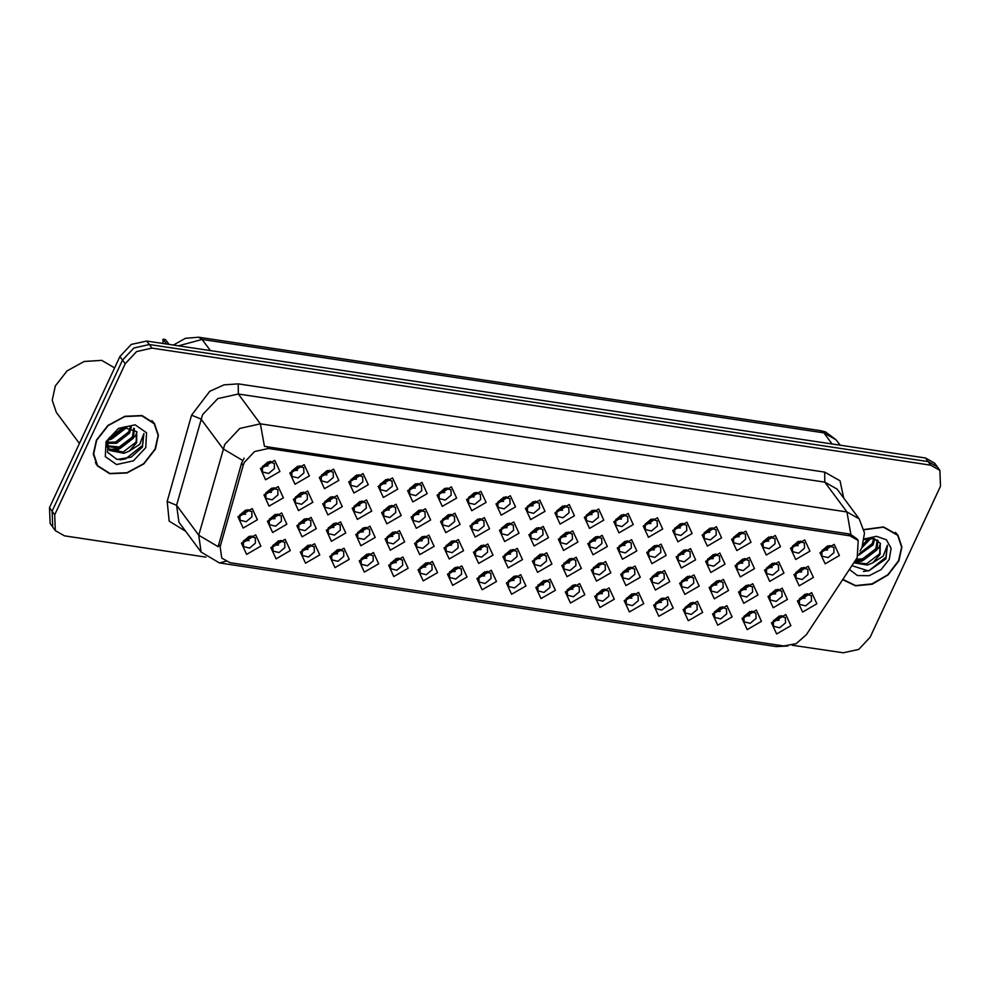<?xml version="1.0" encoding="UTF-8"?>
<svg xmlns="http://www.w3.org/2000/svg" width="990" height="990" viewBox="0 0 990 990"><rect width="100%" height="100%" fill="white"/><g stroke="black" fill="none" stroke-linecap="round" stroke-linejoin="round"><path stroke-width="1.49" d="M780.516 546.715L766.235 555.006L761.05 543.795L775.331 535.503L780.516 546.715M762.931 541.951L763.117 547.235L769.23 548.72L775.096 543.782L774.898 538.498L768.797 537.013L762.931 541.951M809.969 551.145L795.688 559.424L790.49 548.212L804.771 539.934L809.969 551.145M792.371 546.381L792.569 551.665L798.67 553.138L804.548 548.2L804.35 542.916L798.249 541.443L792.371 546.381M751.076 542.297L736.795 550.576L731.598 539.364L745.878 531.086L751.076 542.297M733.479 537.533L733.677 542.817L739.777 544.29L745.643 539.352L745.458 534.068L739.357 532.595L733.479 537.533M721.623 537.867L707.343 546.158L702.158 534.947L716.438 526.655L721.623 537.867M704.026 533.103L704.224 538.387L710.325 539.872L716.203 534.934L716.005 529.65L709.904 528.165L704.026 533.103M692.171 533.449L677.89 541.728L672.705 530.516L686.986 522.237L692.171 533.449M674.586 528.685L674.772 533.957L680.885 535.442L686.751 530.504L686.565 525.22L680.452 523.747L674.586 528.685M662.731 529.019L648.45 537.31L643.252 526.098L657.533 517.807L662.731 529.019M645.134 524.255L645.332 529.539L651.432 531.024L657.31 526.086L657.113 520.802L651.012 519.317L645.134 524.255M633.278 524.601L618.998 532.88L613.812 521.668L628.093 513.389L633.278 524.601M615.693 519.824L615.879 525.108L621.992 526.593L627.858 521.656L627.66 516.372L621.559 514.899L615.693 519.824M603.826 520.171L589.545 528.462L584.36 517.25L598.641 508.959L603.826 520.171M586.241 515.406L586.439 520.691L592.54 522.163L598.406 517.238L598.22 511.954L592.119 510.469L586.241 515.406M574.386 515.74L560.105 524.032L554.92 512.82L569.201 504.529L574.386 515.74M556.788 510.976L556.986 516.26L563.087 517.745L568.965 512.808L568.767 507.524L562.667 506.051L556.788 510.976M544.933 511.323L530.652 519.614L525.467 508.402L539.748 500.111L544.933 511.323M527.348 506.558L527.534 511.842L533.647 513.315L539.513 508.39L539.327 503.106L533.214 501.621L527.348 506.558M515.493 506.892L501.212 515.184L496.015 503.972L510.296 495.681L515.493 506.892M497.896 502.128L498.094 507.412L504.195 508.897L510.073 503.96L509.875 498.675L503.774 497.203L497.896 502.128M486.041 502.475L471.76 510.753L466.575 499.554L480.855 491.263L486.041 502.475M468.456 497.71L468.641 502.994L474.755 504.467L480.62 499.542L480.422 494.257L474.321 492.772L468.456 497.71M456.588 498.044L442.307 506.336L437.122 495.124L451.403 486.832L456.588 498.044M439.003 493.28L439.201 498.564L445.302 500.049L451.168 495.111L450.982 489.827L444.869 488.355L439.003 493.28M427.148 493.626L412.867 501.905L407.682 490.693L421.963 482.415L427.148 493.626M409.551 488.862L409.749 494.146L415.85 495.619L421.728 490.693L421.53 485.409L415.429 483.924L409.551 488.862M397.695 489.196L383.415 497.487L378.229 486.276L392.51 477.984L397.695 489.196M380.111 484.432L380.296 489.716L386.409 491.201L392.275 486.263L392.089 480.979L385.976 479.494L380.111 484.432M368.255 484.778L353.975 493.057L348.777 481.845L363.058 473.567L368.255 484.778M350.658 480.014L350.856 485.298L356.957 486.771L362.835 481.833L362.637 476.561L356.536 475.076L350.658 480.014M338.803 480.348L324.522 488.639L319.337 477.428L333.618 469.136L338.803 480.348M321.218 475.584L321.404 480.868L327.504 482.353L333.382 477.415L333.185 472.131L327.084 470.646L321.218 475.584M309.35 475.93L295.07 484.209L289.884 472.997L304.165 464.718L309.35 475.93M291.765 471.166L291.963 476.45L298.064 477.923L303.93 472.985L303.744 467.701L297.631 466.228L291.765 471.166M279.91 471.5L265.629 479.791L260.444 468.579L274.725 460.288L279.91 471.5M262.313 466.736L262.511 472.02L268.612 473.505L274.49 468.567L274.292 463.283L268.191 461.798L262.313 466.736M839.409 555.563L825.128 563.855L819.943 552.643L834.224 544.351L839.409 555.563M821.824 550.799L822.009 556.083L828.123 557.568L833.988 552.63L833.803 547.346L827.69 545.861L821.824 550.799M525.913 585.919L511.632 594.21L506.435 582.999L520.715 574.707L525.913 585.919M508.315 581.155L508.514 586.439L514.614 587.912L520.48 582.986L520.294 577.702L514.194 576.217L508.315 581.155M555.353 590.337L541.072 598.628L535.887 587.417L550.168 579.138L555.353 590.337M537.768 585.573L537.954 590.857L544.067 592.342L549.933 587.404L549.735 582.12L543.634 580.647L537.768 585.573M584.805 594.767L570.525 603.058L565.327 591.847L579.608 583.556L584.805 594.767M567.208 590.003L567.406 595.287L573.507 596.76L579.385 591.834L579.187 586.55L573.086 585.065L567.208 590.003M673.151 608.046L658.87 616.325L653.672 605.113L667.953 596.834L673.151 608.046M655.553 603.281L655.751 608.553L661.852 610.038L667.718 605.1L667.532 599.816L661.431 598.344L655.553 603.281M702.591 612.464L688.31 620.755L683.125 609.543L697.405 601.252L702.591 612.464M685.006 607.699L685.191 612.983L691.305 614.468L697.17 609.531L696.972 604.246L690.871 602.761L685.006 607.699M732.043 616.894L717.762 625.173L712.565 613.961L726.846 605.682L732.043 616.894M714.446 612.129L714.644 617.413L720.745 618.886L726.623 613.949L726.425 608.664L720.324 607.192L714.446 612.129M761.483 621.312L747.202 629.603L742.017 618.391L756.298 610.1L761.483 621.312M743.898 616.547L744.096 621.831L750.197 623.316L756.063 618.379L755.877 613.095L749.764 611.61L743.898 616.547M614.245 599.197L599.965 607.476L594.78 596.265L609.06 587.986L614.245 599.197M596.661 594.433L596.846 599.705L602.96 601.19L608.825 596.252L608.64 590.968L602.526 589.495L596.661 594.433M643.698 603.615L629.417 611.907L624.232 600.695L638.513 592.404L643.698 603.615M626.113 598.851L626.299 604.135L632.4 605.62L638.278 600.683L638.08 595.398L631.979 593.913L626.113 598.851M496.46 581.489L482.18 589.78L476.994 578.568L491.275 570.277L496.46 581.489M478.863 576.725L479.061 582.009L485.162 583.494L491.04 578.556L490.842 573.272L484.741 571.799L478.863 576.725M467.008 577.071L452.727 585.362L447.542 574.15L461.823 565.859L467.008 577.071M449.423 572.307L449.608 577.591L455.722 579.063L461.588 574.138L461.402 568.854L455.289 567.369L449.423 572.307M437.568 572.641L423.287 580.932L418.089 569.72L432.37 561.429L437.568 572.641M419.97 567.876L420.168 573.161L426.269 574.646L432.147 569.708L431.949 564.424L425.849 562.951L419.97 567.876M408.115 568.223L393.834 576.502L388.649 565.29L402.93 557.011L408.115 568.223M390.53 563.458L390.716 568.743L396.829 570.215L402.695 565.29L402.497 560.006L396.396 558.521L390.53 563.458M378.663 563.793L364.382 572.084L359.197 560.872L373.478 552.581L378.663 563.793M361.078 559.028L361.276 564.312L367.377 565.797L373.242 560.86L373.057 555.576L366.956 554.103L361.078 559.028M349.223 559.375L334.942 567.654L329.757 556.442L344.037 548.163L349.223 559.375M331.625 554.61L331.823 559.894L337.924 561.367L343.802 556.442L343.604 551.158L337.503 549.673L331.625 554.61M319.77 554.945L305.489 563.236L300.304 552.024L314.585 543.733L319.77 554.945M302.185 550.18L302.371 555.464L308.484 556.949L314.35 552.012L314.164 546.728L308.051 545.243L302.185 550.18M290.33 550.527L276.049 558.806L270.852 547.594L285.132 539.315L290.33 550.527M272.733 545.762L272.931 551.046L279.031 552.519L284.91 547.581L284.712 542.31L278.611 540.825L272.733 545.762M260.877 546.096L246.597 554.388L241.412 543.176L255.692 534.885L260.877 546.096M243.292 541.332L243.478 546.616L249.591 548.101L255.457 543.163L255.259 537.879L249.158 536.394L243.292 541.332M790.936 625.742L776.655 634.021L771.47 622.809L785.751 614.53L790.936 625.742M773.351 620.978L773.537 626.262L779.637 627.734L785.515 622.797L785.318 617.513L779.217 616.04L773.351 620.978M551.888 564.003L537.607 572.294L532.41 561.082L546.69 552.791L551.888 564.003M534.291 559.239L534.489 564.523L540.59 565.995L546.455 561.07L546.27 555.786L540.169 554.301L534.291 559.239M581.328 568.433L567.047 576.712L561.862 565.5L576.143 557.221L581.328 568.433M563.743 563.657L563.929 568.941L570.042 570.426L575.908 565.488L575.71 560.204L569.609 558.731L563.743 563.657M610.781 572.851L596.5 581.142L591.302 569.931L605.583 561.639L610.781 572.851M593.183 568.087L593.381 573.371L599.482 574.843L605.36 569.918L605.162 564.634L599.061 563.149L593.183 568.087M699.126 586.13L684.845 594.408L679.647 583.197L693.928 574.918L699.126 586.13M681.528 581.365L681.726 586.649L687.827 588.122L693.693 583.184L693.507 577.9L687.407 576.428L681.528 581.365M640.221 577.281L625.94 585.56L620.755 574.349L635.035 566.07L640.221 577.281M622.636 572.517L622.821 577.789L628.935 579.274L634.8 574.336L634.615 569.052L628.501 567.579L622.636 572.517M669.673 581.699L655.392 589.99L650.207 578.779L664.488 570.488L669.673 581.699M652.088 576.935L652.274 582.219L658.375 583.704L664.253 578.766L664.055 573.482L657.954 571.997L652.088 576.935M787.458 599.396L773.178 607.687L767.993 596.475L782.273 588.184L787.458 599.396M769.874 594.631L770.059 599.915L776.172 601.4L782.038 596.463L781.852 591.179L775.739 589.693L769.874 594.631M758.018 594.978L743.738 603.257L738.54 592.045L752.821 583.766L758.018 594.978M740.421 590.213L740.619 595.497L746.72 596.97L752.598 592.032L752.4 586.748L746.299 585.276L740.421 590.213M728.566 590.547L714.285 598.839L709.1 587.627L723.381 579.336L728.566 590.547M710.981 585.783L711.166 591.067L717.28 592.552L723.146 587.615L722.948 582.33L716.847 580.845L710.981 585.783M522.435 559.573L508.155 567.864L502.97 556.652L517.25 548.361L522.435 559.573M504.838 554.808L505.036 560.093L511.137 561.577L517.015 556.64L516.817 551.356L510.716 549.883L504.838 554.808M492.983 555.155L478.702 563.446L473.517 552.234L487.798 543.943L492.983 555.155M475.398 550.39L475.584 555.675L481.697 557.147L487.563 552.222L487.377 546.938L481.264 545.453L475.398 550.39M463.543 550.725L449.262 559.016L444.065 547.804L458.345 539.513L463.543 550.725M445.946 545.96L446.144 551.244L452.244 552.729L458.123 547.792L457.925 542.508L451.824 541.035L445.946 545.96M434.09 546.307L419.81 554.586L414.624 543.374L428.905 535.095L434.09 546.307M416.505 541.542L416.691 546.827L422.804 548.299L428.67 543.374L428.472 538.09L422.371 536.605L416.505 541.542M404.638 541.876L390.357 550.168L385.172 538.956L399.453 530.665L404.638 541.876M387.053 537.112L387.251 542.396L393.352 543.881L399.218 538.944L399.032 533.659L392.919 532.187L387.053 537.112M375.198 537.459L360.917 545.738L355.732 534.526L370.012 526.247L375.198 537.459M357.6 532.694L357.798 537.978L363.899 539.451L369.777 534.526L369.579 529.242L363.479 527.757L357.6 532.694M345.745 533.028L331.464 541.32L326.279 530.108L340.56 521.817L345.745 533.028M328.16 528.264L328.346 533.548L334.459 535.033L340.325 530.096L340.139 524.811L334.026 523.326L328.16 528.264M316.305 528.611L302.024 536.889L296.827 525.678L311.108 517.399L316.305 528.611M298.708 523.846L298.906 529.13L305.007 530.603L310.885 525.665L310.687 520.394L304.586 518.909L298.708 523.846M286.853 524.18L272.572 532.471L267.387 521.26L281.667 512.968L286.853 524.18M269.268 519.416L269.453 524.7L275.567 526.185L281.432 521.247L281.234 515.963L275.133 514.478L269.268 519.416M257.4 519.762L243.119 528.041L237.934 516.83L252.215 508.551L257.4 519.762M239.815 514.998L240.013 520.282L246.114 521.755L251.98 516.817L251.794 511.533L245.681 510.06L239.815 514.998M816.911 603.826L802.63 612.105L797.445 600.893L811.726 592.614L816.911 603.826M799.326 599.061L799.512 604.346L805.613 605.818L811.491 600.88L811.293 595.596L805.192 594.124L799.326 599.061M783.993 573.062L769.713 581.34L764.515 570.129L778.796 561.85L783.993 573.062M766.396 568.297L766.594 573.581L772.695 575.054L778.573 570.116L778.375 564.832L772.274 563.36L766.396 568.297M754.541 568.631L740.26 576.923L735.075 565.711L749.356 557.419L754.541 568.631M736.956 563.867L737.142 569.151L743.255 570.636L749.121 565.698L748.923 560.414L742.822 558.929L736.956 563.867M725.101 564.213L710.82 572.492L705.623 561.281L719.903 553.002L725.101 564.213M707.504 559.449L707.702 564.733L713.802 566.206L719.668 561.268L719.482 555.984L713.382 554.511L707.504 559.449M695.648 559.783L681.368 568.074L676.182 556.863L690.463 548.571L695.648 559.783M678.063 555.019L678.249 560.303L684.35 561.788L690.228 556.85L690.03 551.566L683.929 550.081L678.063 555.019M666.196 555.365L651.915 563.644L646.73 552.432L661.011 544.154L666.196 555.365M648.611 550.601L648.797 555.873L654.91 557.358L660.776 552.42L660.59 547.136L654.477 545.663L648.611 550.601M636.756 550.935L622.475 559.226L617.277 548.014L631.558 539.723L636.756 550.935M619.158 546.171L619.356 551.455L625.457 552.94L631.335 548.002L631.137 542.718L625.037 541.233L619.158 546.171M607.303 546.517L593.022 554.796L587.837 543.584L602.118 535.305L607.303 546.517M589.718 541.74L589.904 547.024L596.017 548.51L601.883 543.572L601.685 538.288L595.584 536.815L589.718 541.74M577.851 542.087L563.582 550.378L558.385 539.166L572.666 530.875L577.851 542.087M560.266 537.322L560.464 542.607L566.565 544.079L572.43 539.154L572.245 533.87L566.144 532.385L560.266 537.322M548.411 537.657L534.13 545.948L528.945 534.736L543.225 526.445L548.411 537.657M530.813 532.892L531.011 538.176L537.112 539.661L542.99 534.724L542.792 529.44L536.691 527.967L530.813 532.892M518.958 533.239L504.677 541.53L499.492 530.318L513.773 522.027L518.958 533.239M501.373 528.474L501.559 533.759L507.672 535.231L513.538 530.306L513.352 525.022L507.239 523.537L501.373 528.474M489.518 528.808L475.237 537.1L470.04 525.888L484.32 517.597L489.518 528.808M471.921 524.044L472.119 529.328L478.22 530.813L484.098 525.876L483.9 520.591L477.799 519.119L471.921 524.044M460.065 524.391L445.785 532.669L440.6 521.458L454.88 513.179L460.065 524.391M442.481 519.626L442.666 524.91L448.779 526.383L454.645 521.458L454.447 516.174L448.346 514.689L442.481 519.626M430.613 519.96L416.332 528.252L411.147 517.04L425.428 508.749L430.613 519.96M413.028 515.196L413.226 520.48L419.327 521.965L425.193 517.028L425.007 511.743L418.894 510.271L413.028 515.196M401.173 515.543L386.892 523.821L381.707 512.61L395.988 504.331L401.173 515.543M383.575 510.778L383.774 516.062L389.874 517.535L395.753 512.61L395.555 507.325L389.454 505.841L383.575 510.778M371.72 511.112L357.44 519.404L352.254 508.192L366.535 499.9L371.72 511.112M354.135 506.348L354.321 511.632L360.434 513.117L366.3 508.179L366.114 502.895L360.001 501.41L354.135 506.348M342.28 506.694L327.999 514.973L322.802 503.762L337.083 495.483L342.28 506.694M324.683 501.93L324.881 507.214L330.982 508.687L336.86 503.749L336.662 498.477L330.561 496.992L324.683 501.93M312.828 502.264L298.547 510.555L293.362 499.344L307.642 491.052L312.828 502.264M295.243 497.5L295.428 502.784L301.529 504.269L307.407 499.331L307.209 494.047L301.108 492.562L295.243 497.5M283.375 497.846L269.094 506.125L263.909 494.913L278.19 486.635L283.375 497.846M265.79 493.082L265.988 498.366L272.089 499.839L277.955 494.901L277.769 489.617L271.656 488.144L265.79 493.082M813.434 577.479L799.153 585.771L793.968 574.559L808.248 566.268L813.434 577.479M795.849 572.715L796.034 577.999L802.148 579.484L808.013 574.547L807.828 569.262L801.714 567.777L795.849 572.715M771.47 536.729L770.962 538.214L762.424 543.436M800.91 541.146L800.415 542.631L791.876 547.854M742.017 532.298L741.51 533.783L732.984 539.005M712.565 527.88L712.07 529.353L703.531 534.588M683.125 523.45L682.617 524.935L674.079 530.157M653.672 519.032L653.177 520.505L644.639 525.74M624.232 514.602L623.725 516.087L615.186 521.309M594.78 510.184L594.272 511.657L585.734 516.891M565.327 505.754L564.832 507.239L556.293 512.461M535.887 501.336L535.38 502.809L526.841 508.031M506.435 496.906L505.94 498.391L497.401 503.613M476.994 492.488L476.487 493.961L467.948 499.183M447.542 488.058L447.035 489.543L438.496 494.765M418.089 483.64L417.594 485.112L409.056 490.335M388.649 479.21L388.142 480.695L379.603 485.917M359.197 474.792L358.702 476.264L350.163 481.486M329.757 470.361L329.249 471.846L320.711 477.069M300.304 465.943L299.797 467.416L291.258 472.638M270.852 461.513L270.357 462.998L261.818 468.221M830.363 545.577L829.855 547.062L821.316 552.284M516.854 575.933L516.347 577.405L507.821 582.64M546.307 580.35L545.799 581.835L537.261 587.058M575.747 584.781L575.252 586.253L566.713 591.488M664.092 598.047L663.585 599.532L655.058 604.754M693.545 602.477L693.037 603.962L684.498 609.184M722.985 606.895L722.49 608.38L713.951 613.602M752.437 611.325L751.93 612.81L743.391 618.032M605.199 589.199L604.692 590.683L596.153 595.906M634.64 593.629L634.145 595.101L625.606 600.336M487.402 571.502L486.907 572.987L478.368 578.21M457.962 567.084L457.454 568.557L448.916 573.779M428.509 562.654L428.014 564.139L419.475 569.361M399.069 558.236L398.562 559.709L390.023 564.931M369.617 553.806L369.109 555.291L360.57 560.513M340.164 549.388L339.669 550.861L331.13 556.083M310.724 544.958L310.216 546.443L301.678 551.665M281.271 540.54L280.776 542.013L272.238 547.235M251.831 536.11L251.324 537.595L242.785 542.817M781.877 615.743L781.382 617.228L772.843 622.45M542.829 554.016L542.322 555.489L533.796 560.724M572.282 558.434L571.774 559.919L563.236 565.142M601.722 562.865L601.227 564.337L592.688 569.572M690.067 576.13L689.56 577.615L681.033 582.838M631.175 567.282L630.667 568.767L622.128 573.99M660.615 571.713L660.12 573.185L651.581 578.42M778.412 589.409L777.905 590.894L769.366 596.116M748.96 584.979L748.465 586.464L739.926 591.686M719.52 580.561L719.012 582.046L710.474 587.268M513.377 549.586L512.882 551.071L504.343 556.293M483.937 545.168L483.429 546.641L474.891 551.863M454.484 540.738L453.989 542.223L445.45 547.445M425.044 536.32L424.537 537.793L415.998 543.015M395.592 531.89L395.084 533.375L386.546 538.597M366.139 527.472L365.644 528.945L357.105 534.167M336.699 523.042L336.192 524.527L327.653 529.749M307.247 518.624L306.752 520.096L298.213 525.319M277.806 514.194L277.299 515.679L268.76 520.901M248.354 509.776L247.847 511.248L239.308 516.471M807.852 593.839L807.357 595.312L798.819 600.534M774.935 563.062L774.44 564.548L765.901 569.77M745.495 558.645L744.987 560.13L736.449 565.352M716.042 554.214L715.535 555.699L707.009 560.922M686.59 549.797L686.095 551.269L677.556 556.504M657.15 545.366L656.642 546.851L648.104 552.074M627.697 540.948L627.202 542.421L618.663 547.656M598.257 536.518L597.75 538.003L589.211 543.225M568.804 532.1L568.297 533.573L559.771 538.808M539.352 527.67L538.857 529.155L530.318 534.377M509.912 523.252L509.404 524.725L500.866 529.947M480.459 518.822L479.964 520.307L471.426 525.529M451.019 514.404L450.512 515.877L441.973 521.099M421.567 509.974L421.059 511.459L412.521 516.681M392.114 505.556L391.619 507.029L383.081 512.251M362.674 501.126L362.167 502.611L353.628 507.833M333.222 496.708L332.727 498.18L324.188 503.403M303.781 492.278L303.274 493.763L294.735 498.985M274.329 487.86L273.822 489.332L265.283 494.555M804.387 567.493L803.88 568.978L795.341 574.2M243.181 465.387L244.258 462.491L254.504 451.589L268.364 448.507L850.014 535.899L858.256 540.552L857.192 557.642L806.305 634.751L796.146 643.661L783.783 645.913L230.026 562.716L221.797 558.063L220.188 546.69L243.181 465.387L241.572 463.221L244.159 458.172M96.376 440.216L93.332 454.039L97.305 465.832L109.717 473.727L126.918 473.01L143.81 463.902L155.393 449.076L158.437 435.254L154.452 423.46L142.04 415.565L124.851 416.283L107.959 425.391L96.376 440.216M96.203 464.186L97.478 465.449M842.639 579.682L855.546 585.894L872.153 584.174L888.018 574.98L898.883 560.786L901.927 546.963L897.942 535.157L883.6 526.866L863.973 529.501M225.757 561.38L219.421 562.976L201.094 552.012L198.718 535.169L224.73 444.572L239.889 428.41L260.432 423.856L264.429 446.416L848.541 533.919L850.942 534.538L857.043 538.931M792.309 645.183L843.257 652.831L858.664 649.415L870.037 637.3L940.5 486.189L939.918 470.337L937.27 466.76L928.113 461.588L149.329 344.582L133.935 347.997L122.562 360.113L52.099 511.224L52.668 527.076L55.329 530.652L64.486 535.825L205.957 557.085M850.942 534.538L846.945 511.979L260.432 423.856L238.293 394.008L217.751 398.562L202.591 414.723L176.579 505.321L198.718 535.169L218.159 546.728L241.572 463.221M939.918 470.337L930.773 465.176L151.99 348.158L136.583 351.574L125.21 363.701L54.747 514.8L55.329 530.652M897.534 535.206L896.68 533.635M154.032 423.51L153.19 421.926M937.901 467.614L934.671 463.184L925.514 458.011L146.743 341.006L131.336 344.421L119.963 356.549L49.5 507.647L50.082 523.5L52.099 526.235M937.332 466.773L928.174 461.6L149.329 344.582L151.99 348.158M801.628 571.911L796.146 572.133M798.41 570.624L803.212 568.854L803.472 567.48M801.888 596.97L806.689 595.188L806.949 593.814M799.623 598.48L805.105 598.257M775.913 618.886L780.714 617.104L780.974 615.731M773.648 620.396L779.13 620.173M827.603 549.995L822.121 550.217M824.385 548.707L829.187 546.938L829.447 545.564M772.188 567.493L766.705 567.703M768.97 566.206L773.772 564.436L774.019 563.05M742.735 563.062L737.253 563.285M739.518 561.775L744.319 560.006L744.579 558.632M713.283 558.645L707.813 558.855M710.065 557.358L714.867 555.588L715.126 554.202M683.843 554.214L678.36 554.437M680.625 552.927L685.427 551.158L685.686 549.784M746.46 614.456L751.262 612.686L751.521 611.313M744.195 615.966L749.678 615.743M717.02 610.038L721.821 608.256L722.069 606.882M714.755 611.548L720.237 611.325M687.567 605.608L692.369 603.838L692.629 602.465M685.303 607.118L690.785 606.895M658.115 601.19L662.929 599.408L663.176 598.034M655.863 602.7L661.332 602.477M772.435 592.54L777.237 590.77L777.496 589.396M770.171 594.05L775.653 593.827M742.995 588.122L747.797 586.34L748.044 584.966M740.73 589.632L746.212 589.409M713.543 583.692L718.344 581.922L718.604 580.548M711.278 585.201L716.76 584.979M684.09 579.274L688.904 577.492L689.151 576.118M681.825 580.784L687.308 580.561M798.163 545.577L792.681 545.787M794.945 544.29L799.747 542.52L799.994 541.134M768.71 541.146L763.228 541.369M765.493 539.859L770.294 538.09L770.554 536.716M739.258 536.729L733.788 536.939M736.04 535.442L740.842 533.672L741.102 532.286M709.818 532.298L704.336 532.521M706.6 531.011L711.402 529.242L711.662 527.868M680.365 527.88L674.883 528.091M677.148 526.593L681.949 524.824L682.209 523.438M650.913 523.45L645.443 523.673M647.707 522.163L652.497 520.394L652.757 519.02M621.472 519.02L615.99 519.243M618.255 517.745L623.057 515.976L623.316 514.59M592.02 514.602L586.55 514.825M588.803 513.315L593.604 511.545L593.864 510.172M562.58 510.172L557.098 510.394M559.362 508.897L564.164 507.128L564.424 505.742M533.127 505.754L527.645 505.977M529.91 504.467L534.711 502.697L534.971 501.324M503.675 501.324L498.205 501.546M500.47 500.049L505.259 498.279L505.519 496.893M474.235 496.906L468.753 497.129M471.017 495.619L475.819 493.849L476.079 492.476M444.782 492.476L439.3 492.698M441.565 491.189L446.366 489.431L446.626 488.045M415.342 488.058L409.86 488.28M412.125 486.771L416.926 485.001L417.186 483.627M385.89 483.627L380.407 483.85M382.672 482.34L387.474 480.571L387.733 479.197M356.437 479.21L350.967 479.432M353.22 477.923L358.021 476.153L358.281 474.779M326.997 474.779L321.515 475.002M323.779 473.492L328.581 471.723L328.841 470.349M297.545 470.361L292.062 470.584M294.327 469.074L299.129 467.305L299.388 465.919M166.53 343.976L162.966 339.174L163.016 343.456M162.966 339.174L165.466 339.558L169.03 344.359M268.104 465.931L262.622 466.154M264.887 464.644L269.688 462.875L269.948 461.501M155.083 449.039L158.091 435.353L154.155 423.671L141.879 415.862L124.864 416.567L108.145 425.589L96.674 440.253L93.666 453.94L97.602 465.622L109.878 473.43L126.906 472.725L143.624 463.704L155.083 449.039M114.642 367.958L101.661 360.36L84.113 361.437L67.023 370.866L55.316 385.939L52.173 400.195L56.282 412.36L79.398 443.532M126.609 426.529L125.854 428.138L112.798 438.186L108.578 438.867M125.012 426.69L111.858 436.924L109.383 437.444M131.299 427.049L129.603 433.187L116.535 443.235L106.92 443.223M130.309 426.789L128.663 431.925L115.607 441.973L107.167 442.282M134.38 428.633L133.353 438.248L120.285 448.297L107.229 446.527M133.737 428.187L132.412 436.986L119.357 447.035L106.969 445.723M136.793 431.615L122.946 427.136L108.257 439.498L107.514 452.356L117.006 459.496L131.163 457.182L142.387 447.121L143.946 433.521L139.726 444.386L129.344 451.094L136.682 442.728L136.793 431.615L136.162 442.035L123.107 452.084L108.269 448.693M129.344 451.094L124.035 453.346L109.655 450.438L106.685 444.337M107.786 448.074L106.487 445.785M106.041 441.664L105.299 456.588L116.622 464.508L133.353 460.796L145.716 447.629L146.458 432.704L135.147 424.784L118.404 428.484L106.041 441.664M143.946 433.521L142.461 445.512L125.606 458.877L119.901 459.83M118.045 448.779L109.185 449.621M110.546 438.669L108.405 439.189M137.004 432.011L135.432 436.033L118.577 449.398L110.001 450.289M127.623 426.504L111.078 439.288L108.034 439.968M842.849 579.373L855.607 585.573L872.066 583.902L887.807 574.806L898.574 560.736L901.593 547.062L897.658 535.38L883.451 527.175L864.035 529.786M870.099 538.226L862.018 547.383M868.502 538.399L863.057 544.748M874.789 538.758L873.093 544.896L858.54 555.303M873.799 538.498L872.165 543.634L859.283 553.633M877.883 540.342L876.843 549.945L863.787 560.006L855.422 560.328M877.227 539.884L875.915 548.683L862.847 558.744L856.078 559.325M851.883 565.686L868.589 571.044L885.877 558.83L887.436 545.23L883.216 556.083L872.834 562.803L880.172 554.437L880.283 543.324L879.652 553.744L866.596 563.793L854.061 562.394M872.834 562.803L867.525 565.055L853.813 562.765M849.395 569.448L857.414 575.598L869.208 575.66L881.063 569.596L889.206 559.338L891.099 548.336L886.384 539.785L876.472 536.283L864.406 538.882M880.283 543.324L873.984 538.535L864.32 539.562M887.436 545.23L885.951 557.209L869.096 570.574L863.391 571.539M861.535 560.489L854.679 561.454M880.494 543.72L878.922 547.73L862.067 561.095L854.283 562.048M871.113 538.201L861.869 547.693M654.39 549.797L648.908 550.007M651.173 548.51L655.974 546.74L656.234 545.354M624.95 545.366L619.468 545.589M621.732 544.079L626.521 542.31L626.781 540.936M595.497 540.936L590.015 541.159M592.28 539.661L597.081 537.892L597.341 536.506M566.045 536.518L560.575 536.741M562.827 535.231L567.629 533.462L567.889 532.088M654.65 574.843L659.451 573.074L659.711 571.7M652.385 576.353L657.867 576.13M625.197 570.426L629.999 568.644L630.259 567.27M622.933 571.923L628.415 571.713M595.757 565.995L600.559 564.226L600.806 562.852M593.493 567.505L598.975 567.282M566.305 561.577L571.106 559.796L571.366 558.422M564.04 563.075L569.522 562.852M628.675 596.76L633.476 594.99L633.736 593.616M626.41 598.269L631.892 598.047M599.222 592.342L604.024 590.56L604.284 589.186M596.958 593.839L602.44 593.629M569.782 587.912L574.584 586.142L574.831 584.768M567.518 589.421L573 589.199M536.605 532.088L531.123 532.311M533.387 530.813L538.189 529.044L538.449 527.658M507.152 527.67L501.67 527.893M503.935 526.383L508.736 524.613L508.996 523.24M477.7 523.24L472.23 523.462M474.495 521.965L479.284 520.196L479.544 518.81M448.26 518.822L442.778 519.045M445.042 517.535L449.844 515.765L450.104 514.392M418.807 514.392L413.337 514.614M415.59 513.105L420.391 511.347L420.651 509.961M389.367 509.974L383.885 510.196M386.15 508.687L390.951 506.917L391.211 505.543M536.852 557.147L541.666 555.365L541.914 554.004M534.588 558.657L540.07 558.434M507.412 552.729L512.214 550.947L512.474 549.574M505.147 554.227L510.63 554.004M477.96 548.299L482.761 546.517L483.021 545.156M475.695 549.809L481.177 549.586M448.519 543.881L453.321 542.099L453.568 540.726M446.255 545.379L451.725 545.156M419.067 539.451L423.868 537.669L424.128 536.308M416.802 540.961L422.285 540.738M389.614 535.021L394.428 533.251L394.676 531.878M387.35 536.531L392.832 536.308M540.33 583.494L545.131 581.712L545.391 580.338M538.065 584.991L543.547 584.768M510.877 579.063L515.691 577.281L515.939 575.92M508.613 580.573L514.095 580.35M481.437 574.646L486.239 572.864L486.498 571.49M479.172 576.143L484.654 575.92M451.985 570.215L456.786 568.433L457.046 567.072M449.72 571.725L455.202 571.502M422.544 565.797L427.346 564.015L427.593 562.642M420.28 567.295L425.75 567.072M393.092 561.367L397.893 559.585L398.153 558.224M390.827 562.877L396.309 562.654M359.914 505.543L354.432 505.766M356.697 504.257L361.499 502.487L361.758 501.113M330.462 501.126L324.992 501.348M327.245 499.839L332.046 498.069L332.306 496.695M301.022 496.695L295.54 496.918M297.804 495.408L302.606 493.639L302.866 492.265M271.569 492.278L266.087 492.488M268.352 490.99L273.153 489.221L273.413 487.835M360.174 530.603L364.976 528.821L365.236 527.46M357.91 532.113L363.392 531.89M330.722 526.173L335.523 524.403L335.783 523.029M328.457 527.682L333.939 527.46M301.282 521.755L306.083 519.973L306.331 518.611M299.017 523.264L304.487 523.042M271.829 517.325L276.631 515.555L276.891 514.181M269.565 518.834L275.047 518.611M242.377 512.907L247.191 511.125L247.438 509.751M240.112 514.416L245.594 514.194M363.639 556.937L368.453 555.167L368.701 553.794M361.375 558.447L366.857 558.224M334.199 552.519L339.001 550.737L339.261 549.376M331.935 554.029L337.417 553.806M304.747 548.089L309.548 546.319L309.808 544.946M302.482 549.599L307.964 549.376M275.307 543.671L280.108 541.889L280.356 540.528M273.042 545.181L278.512 544.958M245.854 539.241L250.656 537.471L250.916 536.097M243.59 540.75L249.072 540.528M850.014 535.899L848.541 533.919M220.188 546.69L218.58 544.525M268.364 448.507L266.892 446.527M824.695 472.057L824.806 482.13L238.293 394.008L238.182 383.934L824.695 472.057L840.027 480.781L843.715 498.069M837.008 489.023L824.806 482.13L846.945 511.979L859.147 518.871L837.008 489.023M242.711 460.461L223.121 448.866L200.982 419.005L191.54 415.181L209.793 391.31L223.988 384.85L238.182 383.934M781.729 645.604L776.333 646.643L219.421 562.976M185.662 531.209L169.129 521.099L167.137 501.497L191.54 415.181M930.773 465.176L928.113 461.588M125.21 363.701L122.562 360.113M54.747 514.8L52.099 511.224M167.137 501.497L176.579 505.321L178.955 522.163L201.094 552.012M832.12 443.978L823.915 432.915L820.413 430.588L825.549 431.912L836.117 439.808L823.915 432.915L202.108 339.483L178.769 345.819M210.313 350.559L202.108 339.483L198.606 337.169L820.413 430.588M49.5 507.647L52.111 511.174M119.963 356.549L122.574 360.075M146.743 341.006L149.391 344.594M925.514 458.011L928.174 461.6M803.212 568.854L803.942 568.854M807.407 595.2L806.689 595.188M781.432 617.117L780.714 617.104M829.187 546.938L829.917 546.938M773.772 564.436L774.489 564.436M744.319 560.006L745.037 560.006M714.867 555.588L715.597 555.588M685.427 551.158L686.144 551.158M751.979 612.699L751.262 612.686M722.539 608.268L721.821 608.256M693.087 603.851L692.369 603.838M663.646 599.42L662.929 599.408M777.954 590.783L777.237 590.77M748.514 586.352L747.797 586.34M719.062 581.934L718.344 581.922M689.622 577.504L688.904 577.492M799.747 542.52L800.465 542.52M770.294 538.09L771.012 538.09M740.842 533.672L741.572 533.672M711.402 529.242L712.119 529.242M681.949 524.824L682.679 524.824M652.497 520.394L653.227 520.394M623.057 515.976L623.774 515.976M593.604 511.545L594.334 511.545M564.164 507.128L564.882 507.115M534.711 502.697L535.429 502.697M505.259 498.279L505.989 498.267M475.819 493.849L476.536 493.849M446.366 489.431L447.096 489.419M416.926 485.001L417.644 485.001M387.474 480.571L388.191 480.571M358.021 476.153L358.751 476.153M328.581 471.723L329.299 471.723M299.129 467.305L299.859 467.305M269.688 462.875L270.406 462.875M655.974 546.74L656.704 546.74M626.521 542.31L627.252 542.31M597.081 537.892L597.799 537.892M567.629 533.462L568.359 533.462M660.169 573.086L659.451 573.074M630.717 568.656L629.999 568.644M601.277 564.226L600.559 564.226M571.824 559.808L571.106 559.796M634.194 595.002L633.476 594.99M604.741 590.572L604.024 590.56M575.301 586.142L574.584 586.142M538.189 529.044L538.907 529.031M508.736 524.613L509.454 524.613M479.284 520.196L480.014 520.183M449.844 515.765L450.561 515.765M420.391 511.347L421.121 511.335M390.951 506.917L391.669 506.917M542.384 555.378L541.666 555.365M512.931 550.96L512.214 550.947M483.479 546.529L482.761 546.517M454.039 542.112L453.321 542.099M424.586 537.681L423.868 537.669M395.134 533.264L394.428 533.251M545.849 581.724L545.131 581.712M516.409 577.294L515.691 577.281M486.956 572.876L486.239 572.864M457.504 568.446L456.786 568.433M428.064 564.028L427.346 564.015M398.611 559.597L397.893 559.585M361.499 502.487L362.216 502.487M332.046 498.069L332.776 498.069M302.606 493.639L303.324 493.639M273.153 489.221L273.884 489.221M365.694 528.833L364.976 528.821M336.241 524.415L335.523 524.403M306.801 519.985L306.083 519.973M277.349 515.567L276.631 515.555M247.896 511.137L247.191 511.125M369.159 555.18L368.453 555.167M339.719 550.749L339.001 550.737M310.266 546.332L309.548 546.319M280.826 541.901L280.108 541.889M251.373 537.483L250.656 537.471M858.256 540.552L856.956 538.82M860.1 550.935L861.894 547.656L864.505 532.991L859.147 518.871M787.953 646.037L776.333 646.643M173.51 345.027L185.378 338.332L198.606 337.169M836.117 439.808L840.102 445.178M151.928 420.651L154.155 423.671M95.362 462.602L97.602 465.622M895.418 532.36L897.658 535.38"/></g></svg>
